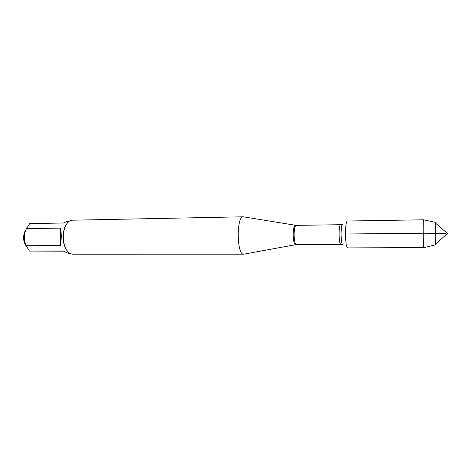<?xml version="1.0" encoding="UTF-8"?>
<svg xmlns="http://www.w3.org/2000/svg" width="471" height="471" viewBox="0 0 471 471"><rect width="100%" height="100%" fill="white"/><g stroke="black" fill="none" stroke-linecap="round" stroke-linejoin="round"><path stroke-width="0.71" d="M244.361 254.063L243.684 254.187C236.689 255.147 236.301 215.989 243.307 216.801L243.99 216.919M243.354 216.801L72.269 220.204L69.802 220.887C65.816 223.484 63.662 228.753 63.326 236.683C63.567 245.179 65.834 250.808 70.126 253.563L72.611 254.199L243.725 254.187M26.535 246.433C23.444 242.447 22.791 237.59 24.569 231.844M70.032 253.516C68.354 253.439 66.123 252.603 63.338 251.002L29.385 251.067L26.264 245.727C23.674 240.051 23.738 234.352 26.458 228.635L29.685 223.619L63.597 222.995C66.058 221.7 68.095 221.017 69.714 220.934M63.662 251.184L29.385 251.067M60.412 245.55C61.477 239.604 61.53 233.793 60.576 228.111L60.412 245.55L26.264 245.727M60.576 228.111L26.458 228.635M66.37 224.402C61.984 230.454 62.119 244.161 66.623 250.119M423.67 219.804L347.31 221.017C346.156 221.735 345.537 226.062 345.461 233.999C345.637 242.441 346.344 247.075 347.574 247.905L423.947 247.593M423.617 219.739L423.576 219.78C422.94 220.234 423.205 247.175 423.853 247.616L423.894 247.658M435.669 244.084L435.222 233.186L435.463 223.077M435.222 233.587L445.631 233.422L423.211 233.21L345.461 233.999M295.629 244.614L295.399 244.649C294.087 243.943 293.356 240.616 293.203 234.658C293.309 229.053 293.975 225.939 295.205 225.309L295.435 225.338M340.545 224.708L296.129 225.374C294.893 225.903 294.216 228.994 294.11 234.652C294.263 240.663 294.999 243.972 296.318 244.567L340.739 244.343C339.774 243.731 339.226 240.345 339.096 234.193C339.161 228.406 339.644 225.244 340.545 224.708L342.199 224.414M342.764 224.19C341.728 224.131 341.163 227.458 341.069 234.158C341.245 241.258 341.881 244.814 342.97 244.82M296.129 225.374L243.307 216.801M296.318 244.567L243.684 254.187M340.739 244.343L342.399 244.608M435.339 222.318L423.576 219.78M435.563 244.843L423.853 247.616M435.498 244.243L447.45 233.463L435.286 222.924"/></g></svg>
